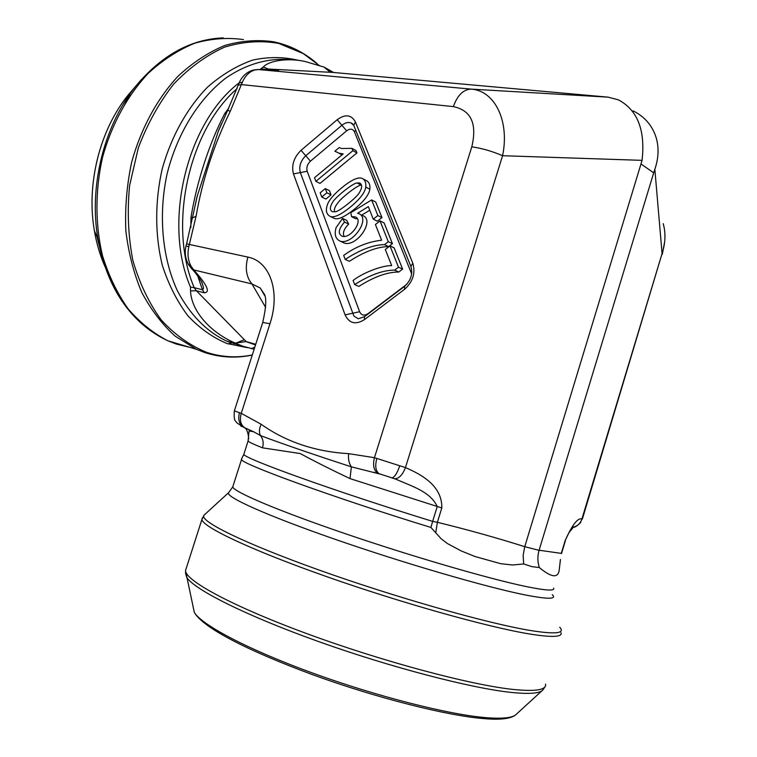 <?xml version="1.0" encoding="UTF-8"?>
<svg xmlns="http://www.w3.org/2000/svg" width="757" height="757" viewBox="0 0 757 757"><rect width="100%" height="100%" fill="white"/><g stroke="black" fill="none" stroke-linecap="round" stroke-linejoin="round"><path stroke-width="1.14" d="M361.751 215.291C376.153 218.82 357.342 247.037 344.52 243.158L342.59 242.268M342.571 218.395L344.52 222.075C338.398 229.172 337.669 233.922 342.344 236.316C350.86 238.919 364.619 219.189 354.626 216.748L351.608 216.729L350.794 212.679L371.621 199.933L377.857 215.546L373.286 219.17L368.318 206.623L357.626 213.266C372.037 216.786 353.178 245.117 340.347 241.237C335.502 239.013 334.102 234.462 336.127 227.573L342.571 218.395L346.715 220.391L348.665 224.063C343.877 229.03 342.382 233.175 344.189 236.477M357.058 218.555L355.743 218.735L351.608 216.729M371.621 199.933L375.718 202.015L381.963 217.59L377.402 221.205L373.286 219.17M369.757 210.266L361.524 215.177M363.36 179.059L365.905 180.384C369.019 181.737 370.334 184.689 369.851 189.222C369.113 194.265 364.647 200.35 356.462 207.465C346.129 216.152 338.852 219.842 334.632 218.546L333.146 217.836M355.989 150.567L356.935 152.914L320.003 183.412L315.877 181.349L314.505 177.706L343.158 153.917L339.098 153.207L334.859 151.201L339.231 147.558L341.511 148.514L351.92 148.353L355.989 150.567M341.937 154.93L339.127 153.217M384.121 222.927L392.429 243.669L388.663 246.593C377.421 246.725 364.335 251.627 349.384 261.297L345.201 259.424L343.687 255.383C355.582 246.791 368.224 241.738 381.623 240.224L375.415 224.536L380.014 220.902L384.121 222.927M331.036 194.852L325.898 199.053L321.763 197.019L320.183 192.808L325.302 188.588L329.427 190.65L331.036 194.852L326.901 192.808L321.763 197.019M394.113 247.87L402.62 269.104L398.788 272.028C387.347 271.99 374.043 276.778 358.856 286.401L354.655 284.594L353.103 280.459C362.073 273.343 381.15 265.489 391.681 265.603L385.313 249.536L389.987 245.902L394.113 247.87M333.629 72.492L324.081 67.099L305.393 61.572C289.836 57.844 269.615 60.058 263.247 67.023L268.347 69.048L276.636 69.805C284.225 70.666 270.381 70.07 258.941 69.521L254.901 69.956C249.488 71.565 245.315 75.634 242.382 82.182L230.232 111.374C213.72 145.259 202.346 180.194 196.091 216.161L192.704 217.865M524.752 546.686L642.068 160.352L502.582 155.715L405.449 467.58C421.46 474.459 442.315 485.852 441.814 507.938L437.376 522.292C467.835 529.758 496.961 537.896 524.752 546.686L539.06 550.339L653.698 172.833L641.207 164.127M258.099 69.512L471.185 89.118L608.041 97.142L332.654 72.407L268.347 69.048L264.685 69.795M324.081 67.099L329.427 71.603L332.654 72.407M633.117 110.872C644.737 116.692 652.43 125.662 656.205 137.802C659.054 147.757 658.599 158.251 654.843 169.303L653.698 172.833M255.724 344.284L246.12 341.577L255.525 344.889M196.091 216.161L188.834 246.631C187.253 253.945 188.001 260.474 191.076 266.209L193.811 269.937C202.384 279.674 212.471 292.306 204.352 292.798L196.385 290.764L246.176 341.587M379.673 473.986L351.362 466.842L350.037 478.613C331.074 469.624 314.458 461.268 300.198 453.538L262.49 447.832C253.699 444.321 248.892 442.06 248.069 441.047L248.287 440.479M190.821 227.649L190.982 217.202C197.038 180.961 209.358 143.054 224.801 113.465L226.163 113.512M197.113 196.697L186.6 243.849L247.908 257.096C244.871 268.006 246.214 276.958 251.939 283.941L193.811 269.937L190.878 267.893M234.367 410.852L241.246 413.35C239.458 419.993 240.565 424.762 244.596 427.658L253.727 431.802M262.736 322.435L269.956 323.759L241.246 413.35L261.156 424.27C259.074 428.708 258.875 432.493 260.559 435.625L253.898 431.887M264.581 295.135L260.285 288.02L251.939 283.941L265.65 307.418M261.156 424.27C285.995 441.889 315.167 451.683 348.665 453.661L374.45 457.692L405.449 467.58C402.535 474.98 398.948 478.698 394.69 478.746L391.691 477.837M471.8 146.82C481.963 148.296 492.23 151.258 502.582 155.715C509.821 120.988 494.709 90.632 471.185 89.118C463.36 89.411 457.417 95.24 453.367 106.614C471.128 110.342 477.279 123.741 471.8 146.82L374.45 457.692C372.605 465.158 373.721 470.352 377.819 473.276L378.869 473.721M608.041 97.142L618.374 99.829C637.564 110.039 645.466 130.204 642.068 160.352M539.088 550.244L561.287 553.367L565.157 540.574C572.273 524.752 577.856 517.561 581.915 518.98L582.407 519.009M663.227 223.656C665.848 233.109 665.469 243.073 662.082 253.548L582.379 518.99M190.982 217.202L192.723 217.647M237.092 88.588C188.219 130.942 167.855 226.362 194.208 287.669L202.431 289.751C203.633 289.146 203.737 287.632 202.744 285.209L201.627 281.746M195.107 205.507L197.075 196.574L218.489 130.743L221.659 123.438M244.577 427.762C246.697 428.623 248.078 432.342 248.75 438.89M348.665 453.661C348.04 458.903 348.939 463.293 351.362 466.842C313.795 454.635 283.525 444.227 260.559 435.625C263.162 439.192 263.805 443.261 262.49 447.832M244.066 453.585L243.839 454.295C242.827 458.089 335.36 491.482 432.644 521.384L437.234 506.556C430.317 491.35 411.098 486.079 396.261 479.342L394.236 478.651M241.738 458.704L241.53 459.461C240.395 463.606 333.194 497.472 430.922 527.449L441.104 538.719L447.472 543.592L461.221 550.935L474.942 556.499L500.756 563.71L512.584 565.006L523.683 563.946L531.821 566.624L539.315 567.561C551.862 577.941 558.534 578.471 559.328 569.15L560.379 559.858M654.843 169.303L662.082 253.548L581.915 518.98C580.477 523.295 577.6 526.02 573.286 527.165M240.83 426.077L241.72 426.513M239.467 412.745C237.774 419.35 239.136 424.185 243.565 427.27L245.268 427.998M376.835 458.477C374.857 465.915 375.604 470.977 379.058 473.683L391.975 477.866C394.615 477.26 397.198 473.229 399.734 465.773M430.922 527.449L432.644 521.384L437.376 522.292L435.795 532.483M254.901 69.956L252.639 70.259M242.382 82.182L239.08 83.062M453.367 106.614L241.483 84.595L238.304 85.125M230.232 111.374L227.734 110.229L218.593 130.677M188.834 246.631L185.995 246.034L186.563 243.943M185.995 246.034L185.995 246.044C184.481 252.715 185.38 258.998 188.692 264.884L191.966 269.066M191.076 266.209L188.105 263.843M239.751 82.371C186.809 121.962 162.604 222.889 190.518 287.14L194.208 287.669L196.385 290.764L190.518 290.896C191.322 311.856 211.733 333.203 235.266 343.091L246.12 341.577M380.014 220.902L388.313 241.691L392.429 243.669M388.313 241.691L384.537 244.634L388.663 246.593M384.537 244.634C373.286 244.776 360.171 249.706 345.201 259.424M325.302 188.588L326.901 192.808M351.92 148.353L352.866 150.709L356.935 152.914M352.866 150.709L315.877 181.349M361.439 185.001L361.127 185.058C357.683 185.314 346.507 193.82 340.186 200.094C335.304 205.507 333.506 209.424 334.783 211.846M361.127 185.058L357.03 182.948C352.98 183.203 337.546 195.571 333.307 201.154C329.645 206.841 329.427 210.38 332.645 211.752L335.342 211.761C338.691 211.771 354.295 199.479 358.695 193.754C362.385 187.991 362.631 184.396 359.443 182.976L357.03 182.948M328.131 202.838C331.083 197.369 336.95 191.313 345.703 184.68C352.961 179.305 358.335 177.157 361.818 178.255C364.94 179.608 366.246 182.56 365.754 187.111C365.016 192.174 360.54 198.277 352.336 205.421C341.994 214.146 334.708 217.855 330.487 216.559C325.974 214.326 325.188 209.755 328.131 202.838M344.52 222.075L348.665 224.063M377.857 215.546L381.963 217.59M389.987 245.902L398.485 267.193L402.62 269.104M398.485 267.193L394.652 270.126L398.788 272.028M394.652 270.126C383.193 270.107 369.87 274.923 354.655 284.594M235.266 343.091L242.893 346.271L254.153 349.176M254.854 346.999L251.466 348.731M190.518 287.14L190.518 290.896M263.247 67.023L259.831 69.568M523.683 563.946L523.134 555.439L524.715 546.781M539.06 550.339C537.413 556.111 537.498 561.845 539.315 567.561M560.152 562.489L560.417 559.451M411.676 273.958L354.437 131.813L355.733 130.27M364.401 319.653C355.676 325.027 349.232 323.438 345.078 314.884L293.461 173.911C291.284 165.319 293.811 157.447 301.049 150.312L337.177 119.738C345.277 113.91 351.352 114.638 355.402 121.934L412.802 263.19C415.659 273.059 412.925 281.755 404.607 289.278L364.401 319.653L364.505 316.672L358.222 318.801L353.888 316.048L300.34 172.587L307.2 171.271C306.244 167.59 307.323 164.231 310.436 161.175L346.649 130.819C350.122 128.349 352.724 128.681 354.437 131.813M307.2 171.271L359.622 311.723C361.43 315.366 364.193 316.029 367.902 313.729L406.859 284.253M247.908 257.096C269.956 261.279 280.667 291.644 269.956 323.759M441.814 507.938L350.037 478.613M268.328 69.956L261.458 68.783M204.352 292.798L202.431 289.751L197.672 275.822M224.801 113.465L228.841 107.958M411.259 272.482L411.846 271.981M345.078 314.884L359.622 311.723M364.505 316.672L404.598 286.345L404.607 289.278M411.136 267.136L410.881 266.473L412.802 263.19M354.049 126.097L353.746 125.359L355.402 121.934M346.649 130.819L341.909 125.284C345.003 122.785 347.983 121.972 350.87 122.852L352.857 123.978M293.461 173.911L300.34 172.587C298.769 166.455 300.567 160.844 305.752 155.743L310.436 161.175M301.049 150.312L305.752 155.743L341.909 125.284L337.177 119.738M565.157 540.574L568.895 532.805L573.655 526.853M276.636 69.805L274.214 70.155M365.754 187.111L369.851 189.222M193.13 606.896L194.322 612.422C201.845 625.055 248.145 649.61 312.783 673.115C377.336 696.61 449.781 714.911 486.855 717.731C503.566 718.97 513.473 717.731 516.567 714.021L541.993 690.753M544.908 686.836L543.034 689.797C540.214 693.384 529.739 694.273 511.609 692.456C471.412 688.35 390.536 667.314 318.29 641.463C245.93 615.602 194.672 589.76 186.78 577.477L185.446 572.803M561.022 632.72C562.442 637.101 552.137 637.555 530.118 634.073C488.492 627.373 400.907 602.846 325.879 576.361C250.69 549.866 202.658 526.967 201.901 519.491L202.299 517.92M186.288 568.176L185.512 570.617C185.437 580.685 232.711 606.414 307.796 633.988C382.73 661.552 470.901 685.057 513.341 689.466C535.795 691.709 546.535 689.93 545.532 684.129M204.428 514.826L204.087 515.129C198.239 520.466 241.975 542.466 318.347 569.784C394.539 597.084 487.319 623.437 530.383 630.496C555.591 634.508 565.384 633.429 559.754 627.269M515.706 714.845C510.928 718.715 500.614 719.992 484.764 718.696C447.671 715.942 376.437 697.935 312.792 674.761C249.119 651.19 203.396 628.253 194.322 612.422L185.512 570.617L201.901 519.491L204.087 515.129L228.652 492.627C224.555 496.45 265.452 515.082 334.339 539.041C403.065 562.981 486.022 587.139 525.15 594.926C548.087 599.402 557.124 599.307 552.279 594.661M233.099 485.843L232.74 486.959C234.074 491.974 277.668 510.587 344.416 533.392C411.032 556.168 488.483 578.717 525.793 586.476C545.854 590.592 555.127 591.151 553.613 588.132M290.83 59.794C269.511 57.589 247.123 63.607 226.201 77.801C198.817 98.561 176.892 133.875 166.947 174.507C158.222 215.49 162.31 258.061 177.375 290.764C189.95 314.515 206.197 331.216 226.135 340.877L231.86 343.12M298.75 60.428C283.903 56.784 268.574 56.671 252.762 60.068C236.998 65.575 221.971 74.546 207.683 87.008C187.216 107.939 171.271 136.468 162.244 168.792C154.759 201.636 154.901 235.465 162.424 265.641C168.688 284.878 177.204 301.617 187.973 315.868C199.763 328.368 212.783 337.594 227.053 343.546L247.255 347.643M319.047 65.329L303.178 53.539L278.699 43.404C261.118 40.282 243.111 41.521 224.706 47.104C206.491 55.261 189.496 67.572 173.741 84.027C159.169 102.592 147.369 123.874 138.332 147.852L129.617 185.446C127.1 211.279 128.17 236.231 132.825 260.285C139.439 283.127 148.902 303.018 161.232 319.956C174.848 334.755 189.979 345.552 206.642 352.355C221.678 357.238 236.894 358.108 252.299 354.948M216.682 355.591L204.693 352.516L196.366 349.27L175.227 336.203C162.206 324.45 151.05 309.85 141.758 292.382C133.79 273.523 128.491 252.952 125.842 230.686C124.877 207.872 126.807 185.049 131.661 162.216C140.916 128.605 157.153 98.694 178.132 76.116C192.808 62.509 208.355 52.309 224.763 45.496C241.303 40.746 257.531 39.496 273.447 41.758C289.609 45.127 304.115 52.375 316.965 63.503M243.461 39.582C227.554 37.348 211.345 38.541 194.861 43.168C178.51 49.82 163.058 59.784 148.486 73.069C127.678 95.127 111.639 124.366 102.564 157.238C95.041 190.603 95.127 224.99 102.611 256.093C108.857 276.031 117.392 293.669 128.226 308.998C140.13 322.7 153.368 333.307 167.959 340.82L176.286 344.047L190.386 347.491M233.809 343.82L235.02 343.413M235.55 343.233L244.397 339.723M180.942 344.681L174.261 342.694M144.171 325.709C120.41 305.809 104.996 276.873 97.946 238.89C88.673 186.402 104.154 124.64 136.411 85.418L141.455 79.485M231.358 342.949L228.122 343.915M134.121 88.086L128.576 94.54C99.839 129.504 86.147 184.15 94.407 230.876C96.584 243.612 100.085 255.478 104.93 266.483M130.185 95.183L123.05 104.58M97.066 236.903L99.214 245.647M241.426 459.206L243.839 454.295L248.069 441.047L249.091 430.922L253.784 431.783M404.598 286.345C410.928 280.402 413.019 273.779 410.881 266.473L353.746 125.359L350.87 122.852L352.876 123.997M253.567 431.717L243.678 427.336L236.6 422.661C236.004 420.476 233.506 422.529 234.358 410.89L262.774 322.312C266.19 307.181 266.663 297.719 264.193 293.934L260.219 287.991M260.294 288.038L264.742 295.75M662.337 254.21L664.684 241.54M201.561 281.623L202.744 285.209L201.864 282.162C198.003 276.068 194.71 271.706 191.975 269.066M374.185 472.264L374.81 472.463M561.476 553.604L565.403 540.593M573.219 527.213C574.572 527.657 577.08 526.039 580.761 522.387M257.938 69.512L253.529 70.013M252.753 70.212C246.46 72.275 241.937 76.485 239.174 82.835L227.734 110.219M342.098 154.797L339.098 153.207M334.632 218.546L330.487 216.559M360.379 183.459L359.443 182.976M344.52 243.158L340.347 241.237M245.382 341.388L255.506 344.946M228.652 492.627L232.74 486.959L241.53 459.461M237.357 344.085L226.135 340.877L241.663 345.835M252.27 355.042C236.345 358.411 220.561 357.588 204.91 352.573L196.366 349.27L167.959 340.82C131.51 323.769 108.166 289.789 97.946 238.89L94.407 230.876C86.128 184.112 99.801 129.57 128.576 94.54L136.411 85.418C162.036 55.006 190.953 39.165 223.183 37.888"/></g></svg>
